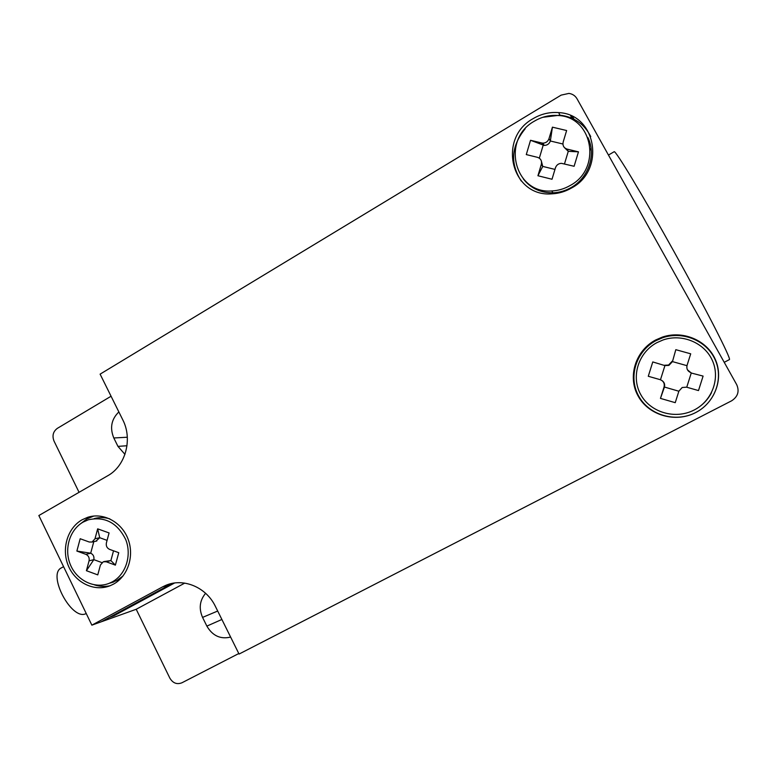 <?xml version="1.0" encoding="UTF-8"?>
<svg xmlns="http://www.w3.org/2000/svg" width="777" height="777" viewBox="0 0 777 777"><rect width="100%" height="100%" fill="white"/><g stroke="black" fill="none" stroke-linecap="round" stroke-linejoin="round"><path stroke-width="1.17" d="M63.568 566.656L61.412 567.87C47.096 574.154 71.222 620.231 85.538 613.84L86.247 613.548M93.803 541.647L90.695 553.205L76.874 551.058L80.177 538.733L89.219 542.006L92.074 542.035L94.998 538.752L97.659 528.846L109.081 532.935L106.4 542.87C105.866 545.93 106.935 548.096 109.586 549.378L118.755 552.7L115.384 565.132L110.888 560.567L104.089 561.557M115.384 565.132L106.235 561.781L103.263 561.781L100.427 565.005L97.766 574.883L86.412 570.697L93.832 559.644C94.347 556.623 93.298 554.477 90.695 553.205L85.907 554.351L76.874 551.058M86.412 570.697L89.064 560.839L93.832 559.644L101.894 562.597M106.235 561.781L110.888 560.567L113.529 550.815M107.071 540.365L99.728 537.713L97.659 528.846M95.882 541.19L99.728 537.713L94.998 538.752M562.917 144.007L550.349 140.987C549.281 143.852 547.251 145.328 544.259 145.425L530.526 140.287L541.754 142.987L543.172 145.27L539.325 158.168M564.481 163.928L568.269 151.33L578.467 151.845L574.116 166.278L561.421 163.335C558.478 163.51 556.497 164.996 555.458 167.783L552.02 179.254L537.927 175.748L542.754 166.414L541.258 160.703M537.927 175.748L541.336 164.316L542.754 166.414L554.972 169.415M564.335 147.494L568.269 151.33L567.064 149.097L578.467 151.845M686.742 387.228L691.248 373.018L703.098 376.097L698.494 390.569L686.547 387.169L682.187 387.5L678.884 391.171L675.242 402.671L660.46 398.397L664.073 386.936C664.801 383.411 663.451 380.973 660.042 379.623L648.28 376.282L652.777 361.936L664.918 365.608L660.469 379.759M660.46 398.397L664.432 387.101C665.131 384.197 664.199 381.944 661.645 380.341M664.073 386.936L678.865 391.229M687.441 369.774L691.248 373.018L703.098 376.097M686.965 365.676L672.464 361.606L675.815 349.679L690.714 353.817L687.053 365.384C686.314 368.929 687.674 371.377 691.122 372.727M652.777 361.936L664.918 365.608L668.9 365.394L672.464 361.606L675.815 349.679M89.064 560.839C89.578 557.799 88.529 555.633 85.907 554.351M541.336 164.316C542.025 160.82 540.743 158.489 537.48 157.323L526.282 154.584L530.526 140.287M541.754 142.987L542.851 143.143C545.862 143.046 547.911 141.55 548.999 138.665L552.428 127.166L566.627 130.526L563.17 142.065C562.47 145.59 563.772 147.931 567.064 149.097M548.999 138.665L550.349 140.987L552.428 127.166M664.558 365.248L668.579 365.035L672.173 361.218M83.178 522.076L88.277 519.813C104.934 516.151 117.424 522.785 125.767 539.704C131.983 555.4 125.825 574.553 112.325 581.847L109.12 583.352C94.609 589.151 76.972 580.623 70.474 564.918C63.801 549.29 69.551 529.739 83.178 522.076M534.469 121.115C541.841 116.744 549.698 114.879 558.022 115.501C593.045 116.696 602.097 168.871 570.095 185.538C564.316 188.869 558.177 190.676 551.689 190.957C514.287 194.075 500.893 139.365 534.469 121.115M656.963 342.618L663.053 339.967C681.944 333.352 704.457 342.57 712.363 360.479C720.483 378.292 712.14 400.874 694.22 409.974L694.133 410.023C675.252 419.852 650.32 412.432 640.685 394.473C630.778 376.66 638.296 352.496 656.963 342.618M123.087 575.922L116.939 580.477L109.324 583.294M94.202 518.589C99.369 517.181 104.574 517.268 109.819 518.861M587.868 137.529C596.435 154.429 588.597 177.816 571.27 187.461C565.539 190.763 559.459 192.55 553.03 192.822C540.588 192.958 530.662 188.296 523.261 178.836M711.479 392.725C707.604 400.213 701.884 405.944 694.317 409.935L691.209 411.383M93.881 516.025L86.888 518.91L80.284 523.97M94.376 584.848C99.573 586.548 104.798 586.849 110.062 585.761M525.184 128.759C511.217 145.998 509.906 163.423 521.241 181.012M590.743 136.587C584.372 124.019 574.116 116.88 559.955 115.171L542.793 117.298M655.982 340.627C636.042 351.185 628.039 376.981 638.636 395.998C648.941 415.161 675.582 423.067 695.745 412.529L695.891 412.441C714.918 402.7 723.775 378.681 715.151 359.722C706.759 340.656 682.857 330.788 662.732 337.704L655.982 340.627M113.452 584.158L110.072 585.751C94.444 592.035 75.427 582.867 68.415 565.957C61.208 549.125 67.385 528.059 82.061 519.794L87.636 517.327C103.108 512.179 121.445 521.823 127.952 538.801C134.635 555.71 127.982 576.32 113.452 584.158M571.474 188.034C565.316 191.579 558.78 193.522 551.874 193.842C511.489 197.397 496.892 138.374 533.109 118.648C541.122 113.908 549.64 111.898 558.682 112.616C596.299 114.073 605.866 170.153 571.474 188.034M695.658 412.587C675.32 423.222 648.445 415.239 638.053 395.911C627.36 376.728 635.431 350.699 655.545 340.044L662.354 337.101C682.662 330.118 706.769 340.064 715.248 359.304C723.941 378.438 715.015 402.671 695.813 412.509L695.658 412.587M170.93 584.11L162.451 586.946L165.647 585.411C183.246 577.632 206.196 587.111 215.365 606.342L239.054 654.059L731.691 400.767C737.897 396.639 739.568 391.268 736.703 384.654L577.02 98.776C575.213 95.717 572.513 93.93 568.929 93.405L561.13 95.124L100.107 374.145L122.737 419.745C132.867 439.141 125.583 466.006 107.721 475.747L38.85 515.539L91.861 625.155L101.272 621.785L172.387 583.362M162.451 586.946L91.861 625.155M724.232 362.325L729.448 359.566C731.167 358.576 706.526 310.169 674.582 252.622C642.657 195.056 615.306 149.767 614.141 151.729L608.449 155.06M572.542 116.521L574.048 119.231M230.623 637.082C220.454 639.471 212.539 635.809 206.867 626.107L202.564 617.404C198.679 608.43 199.699 600.388 205.604 593.298M184.741 583.109L136.208 609.275L101.369 621.755L109.431 617.375L113.889 615.802L174.553 583.003M136.208 609.275L169.852 678.136C172.892 683.158 176.903 684.712 181.896 682.798L238.792 653.535M124.951 454.36L117.958 446.377L113.801 437.975C109.683 427.894 111.364 419.211 118.862 411.936M113.636 615.287L113.889 615.802M591.297 150.612L590.316 148.863M573.708 119.056L572.212 116.356M571.299 115.928L572.795 118.609M173.048 583.236L112.607 615.656M111.072 396.231L57.333 428.36C53.108 431.526 51.991 435.751 54.002 441.035L79.06 492.307M206.867 626.107L221.882 619.463M217.696 611.033L202.564 617.404M117.958 446.377L126.991 445.745M127.321 437.237L113.801 437.975M570.629 115.627L571.794 118.162M96.824 540.977L92.074 542.035M544.259 145.425L542.851 143.143M113.753 581.973L109.12 583.352M553.03 192.822L551.689 190.957M92.414 516.462L87.636 517.327M559.955 115.171L558.682 112.616M662.732 337.704L662.354 337.101M170.571 583.77L165.647 585.411"/></g></svg>
